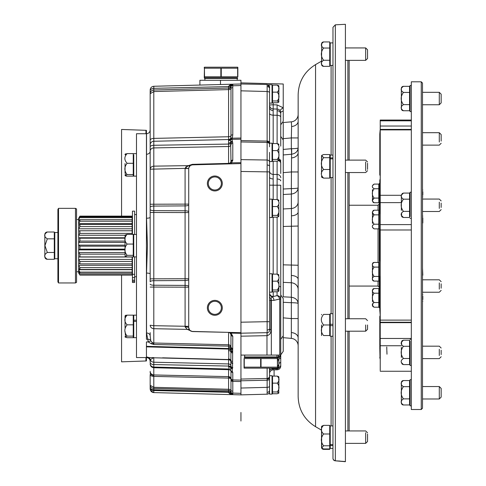 <?xml version="1.0" encoding="UTF-8"?>
<svg xmlns="http://www.w3.org/2000/svg" width="486" height="486" viewBox="0 0 486 486"><rect width="100%" height="100%" fill="white"/><g stroke="black" fill="none" stroke-linecap="round" stroke-linejoin="round"><path stroke-width="0.73" d="M221.361 307.826A6.531 6.531 0 0 0 214.836 301.296A6.531 6.531 0 0 0 208.306 307.826A6.531 6.531 0 0 0 214.836 314.357A6.531 6.531 0 0 0 221.361 307.826M207.37 307.826A7.46 7.46 0 0 0 214.836 315.286A7.46 7.46 0 0 0 222.296 307.826A7.46 7.46 0 0 0 214.836 300.366A7.46 7.46 0 0 0 207.37 307.826A7.46 7.46 0 0 0 214.836 315.286A7.46 7.46 0 0 0 222.296 307.826A7.46 7.46 0 0 0 214.836 300.366A7.46 7.46 0 0 0 207.37 307.826M221.361 183.471A6.531 6.531 0 0 0 214.836 176.947A6.531 6.531 0 0 0 208.306 183.471A6.531 6.531 0 0 0 214.836 190.002A6.531 6.531 0 0 0 221.361 183.471M207.37 183.471A7.46 7.46 0 0 0 214.836 190.937A7.46 7.46 0 0 0 222.296 183.471A7.46 7.46 0 0 0 214.836 176.011A7.46 7.46 0 0 0 207.37 183.471A7.46 7.46 0 0 0 214.836 190.937A7.46 7.46 0 0 0 222.296 183.471A7.46 7.46 0 0 0 214.836 176.011A7.46 7.46 0 0 0 207.37 183.471M277.22 376.097L272.537 376.097L277.22 376.097C279.596 378.448 279.596 380.793 277.22 383.132L272.537 383.132L272.537 376.097L277.22 376.097L278.776 376.693L278.776 393.162L277.22 393.757L272.537 393.757L272.537 391.965L277.22 391.965C279.596 389.013 279.596 386.066 277.22 383.132L272.537 383.132L272.537 391.965L277.22 391.965L278.776 393.162L278.879 392.603L278.776 393.162M278.776 85.7L278.776 102.175L277.22 102.765L272.537 102.765L277.22 102.765L272.537 102.765L272.537 100.973L277.22 100.973C279.596 98.02 279.596 95.08 277.22 92.146L272.537 92.146L277.22 92.146C279.596 89.807 279.596 87.462 277.22 85.111L278.776 85.7L278.63 86.538M272.537 100.973L277.22 100.973L272.537 100.973L272.537 85.111L277.22 85.111M278.879 86.265L278.879 95.414M278.776 89.819L278.806 92.37M272.537 92.146L277.22 92.146M278.63 101.337L278.776 98.057M277.22 100.973L278.776 102.175L278.879 101.617L278.776 102.175M278.879 150.909L278.879 160.058L278.879 150.909M278.776 148.266L278.806 150.818M272.537 159.42L277.22 159.42L278.776 160.623L277.22 161.212L272.537 161.212L272.537 143.558L277.22 143.558L278.776 144.148L278.63 144.986M277.22 143.558C279.596 145.909 279.596 148.254 277.22 150.593L272.537 150.593M277.22 159.42C279.596 156.468 279.596 153.527 277.22 150.593M278.63 159.785L278.776 156.504M278.879 206.866L278.879 216.021L278.879 206.866M278.776 204.223L278.806 206.775M272.537 215.377L277.22 215.377L278.776 216.58L277.22 217.175L272.537 217.175L272.537 199.515L277.22 199.515L278.776 200.104L278.63 200.943M277.22 199.515C279.596 201.866 279.596 204.211 277.22 206.55L272.537 206.55M277.22 215.377C279.596 212.431 279.596 209.484 277.22 206.55M278.63 215.741L278.776 212.461M278.879 281.479L278.879 290.634L278.879 281.479M278.776 278.836L278.806 281.388M272.537 289.99L277.22 289.99L278.776 291.193L277.22 291.788L272.537 291.788L272.537 274.128L277.22 274.128L278.776 274.718L278.63 275.556M277.22 274.128C279.596 276.479 279.596 278.824 277.22 281.163L272.537 281.163M277.22 289.99C279.596 287.038 279.596 284.097 277.22 281.163M278.63 290.355L278.776 287.074M278.879 358.583L278.879 367.732L278.879 358.583M278.776 355.94L278.806 358.486M278.824 355.084L277.634 358.182M277.634 367.112L278.776 368.291L277.22 368.886L272.537 368.886L272.537 368.139M277.22 367.094C279.596 364.142 279.596 361.195 277.22 358.261M278.63 367.459L278.776 364.172M278.776 380.811L278.806 383.357M278.776 376.693L278.63 377.525M278.63 392.33L278.776 389.043M272.537 393.757L277.22 393.757L272.537 393.757M278.879 377.251L278.879 386.4M272.537 383.132L277.22 383.132M272.537 391.965L277.22 391.965M269.548 93.938L269.548 88.343M269.548 103.117L272.038 103.117L272.038 84.734L272.038 86.35L272.537 86.35M269.548 152.385L269.548 166.273A2.485 1.245 0 0 0 267.136 165.027L267.13 160.028A2.485 2.157 0 0 1 269.548 162.178M273.181 161.212L273.181 174.401A3.73 3.232 180 0 1 269.548 171.175L269.548 161.565L272.038 161.565L272.038 143.182L269.548 143.182L269.548 146.79M272.038 143.182L272.038 144.798L272.537 144.798M272.038 199.145L272.038 217.528L269.548 217.528L269.548 199.145L272.038 199.145L272.038 200.761L272.537 200.761M272.038 273.752L272.038 292.141L269.548 292.141L269.548 273.752L272.038 273.752L272.038 275.374L272.537 275.374M272.038 368.139L272.038 369.238L269.548 369.238L269.548 368.139L269.548 391.704A2.485 2.485 0 0 1 267.13 394.189L240.947 394.875L240.947 381.565L232.788 381.376L232.812 394.638A1.865 1.853 180 0 1 231.002 392.785L231.002 392.785M269.548 375.727L272.038 375.727L272.038 394.11L269.548 394.11L269.548 378.965A2.485 1.245 0 0 1 267.13 380.21L267.13 368.139M272.038 375.727L272.038 377.343L272.537 377.343M204.515 77.772L237.593 77.772L237.593 78.392L204.515 78.392L204.454 68.198L204.266 76.776M237.842 76.776L237.842 68.198L220.857 68.198L220.857 76.776L237.842 76.776M204.266 68.198L204.515 67.202L237.593 67.202L237.842 68.198M237.842 67.9L237.842 67.293M221.245 76.776L221.245 68.198M237.648 68.198L237.648 76.776M204.266 67.293L204.266 67.9M220.857 68.198L204.454 68.198M204.454 76.776L220.857 76.776M204.266 77.074L204.266 77.681M283.229 172.67L291.339 171.959L298.149 171.959L298.149 187.851C297.766 191.369 295.5 193.44 291.339 194.066L283.229 194.491L283.229 189.018L291.339 188.592L291.557 154.232L283.229 154.961L283.229 149.427L283.229 208.968L291.339 208.543A7.46 6.585 180 0 0 298.149 201.982L298.149 212.005A7.46 3.845 180 0 1 291.448 215.833L291.339 194.066A6.215 0.541 87 0 0 291.339 188.592C295.5 188.519 297.766 188.27 298.149 187.851L298.149 201.982M277.111 143.558L277.123 110.723A3.73 3.232 180 0 1 280.744 113.955L280.744 146.165M280.744 162.986L280.744 173.484M280.744 294.984L280.744 299.005L280.744 294.984L283.229 298.501L283.229 335.808L280.744 339.325M240.947 82.881L283.229 83.993L283.229 121.293L280.744 124.811L280.744 112.788L280.744 136.432L283.229 139.95M268.564 84.673L269.548 84.971M273.181 102.765L273.181 104.8L277.111 104.885L283.229 107.789A3.73 0.929 -32.2 0 0 280.167 110.802M273.181 108.955L273.181 104.8A3.73 0.425 0 0 0 269.548 105.225A3.73 3.73 0 0 0 273.181 108.955L277.111 109.058L273.181 108.955L273.181 143.558M277.111 199.515L277.111 174.462L273.181 174.401L273.181 199.515M269.548 373.637L269.548 371.474L269.548 373.637A3.73 3.73 0 0 1 273.181 369.907L273.168 368.886M269.548 185.166L280.744 185.227L280.744 366.08A3.73 3.73 0 0 1 277.111 369.803L277.123 368.886M278.879 357.052A3.73 3.602 -0 0 0 280.55 355.084M267.136 86.508L267.13 84.673A2.485 2.485 0 0 1 269.548 87.164L269.548 143.613A2.485 1.756 180 0 0 267.13 141.857L267.136 86.508A2.485 2.157 0 0 1 269.548 88.659M240.947 159.627L267.13 160.028L267.13 141.857M240.947 333.189L267.142 332.667L267.13 321.677L269.548 321.677L269.548 329.52L269.548 171.868L267.13 171.868L267.136 165.027M269.548 391.704A2.485 2.485 0 0 1 267.13 394.189L267.13 387.354A2.485 1.245 0 0 0 269.548 386.109M283.229 317.85L291.339 318.561L291.339 338.384L283.229 337.673L283.229 351.354L280.744 354.871M228.578 163.776L230.303 163.138L230.984 161.498L230.601 139.032L230.984 135.649L230.984 88.501A2.485 1.245 0 0 1 228.578 89.6L228.59 88.458A2.485 2.157 180 0 0 231.002 86.308L231.002 86.581A1.865 1.094 180 0 1 232.812 85.487L232.818 84.206L232.411 84.212L240.947 83.993L240.947 85.542L240.947 83.993L263.382 84.4M279.62 110.122L278.891 109.569M269.548 92.753A2.485 1.245 0 0 0 267.13 91.514L240.947 90.827L240.947 139.172L231.956 139.342L232.326 141.098A1.865 1.586 156.7 0 0 230.722 142.204A2.485 1.464 0 0 1 228.578 142.993L228.578 139.531L153.801 141.268L153.801 145.278L228.578 144.081L228.578 142.993M240.947 380.799L240.947 388.041L267.13 387.354L267.13 380.21L240.947 380.799M240.947 336.19L240.947 355.084L266.978 355.084L266.978 335.662L240.947 336.19L240.947 333.317L230.99 333.117L232.788 336.209L232.533 368.449A1.865 1.762 -138.1 0 1 230.838 367.058L230.984 334.575L229.957 332.831L228.578 332.375L230.522 332.424L230.99 333.117L230.522 332.424M277.111 369.803L273.181 369.907M277.123 110.723L277.111 109.058A3.73 3.73 0 0 1 280.744 112.788L280.61 111.81M280.744 355.084L266.978 355.084M267.093 335.662L267.142 332.667C268.94 332.454 269.742 331.409 269.548 329.52L270.854 329.52C271.17 332.782 269.912 334.83 267.093 335.662L266.96 332.667M273.199 291.788L273.266 296.521L277.05 295.646L277.093 291.788M269.548 87.164L267.537 84.722M278.879 359.02A3.73 1.865 0 0 0 280.744 357.41M269.548 292.833A3.73 3.688 180 0 0 273.266 296.521L272.251 296.916L270.951 298.471L270.86 299.838M269.548 293.471A3.73 3.59 180 0 0 272.251 296.916A3.73 2.703 90 0 1 273.922 300.366L271.328 300.366L271.328 355.084M279.717 355.084L279.717 299.005L280.744 299.005A3.73 3.359 -0 0 0 277.05 295.646A3.73 2.564 63.6 0 1 279.717 299.005L273.922 300.366M270.884 299.297L270.951 298.471A3.73 2.703 90 0 1 271.328 300.366L270.854 300.366L270.854 329.52M269.548 296.569A3.73 2.43 180 0 0 270.951 298.471M272.038 160.04A3.73 3.232 180 0 0 272.537 160.155M280.744 112.788A3.73 1.707 0 0 1 283.229 111.179L283.229 108.858M277.111 104.885L277.111 109.058M232.812 85.487L232.788 87.68A1.865 0.936 180 0 0 230.984 88.501L230.984 85.852A2.485 2.485 0 0 1 228.578 88.045L220.498 88.258M228.584 389.9L228.578 378.078A2.485 1.245 180 0 1 230.996 379.25L230.984 370.933A1.865 1.804 180 0 0 232.788 372.507L232.788 381.376A1.865 0.936 180 0 1 230.984 380.556L230.996 379.25A1.865 1.403 -178.4 0 0 232.806 380.599M146.857 356.985L149.433 357.647L153.801 357.587L150.326 359.652A3.73 3.602 180 0 0 153.801 362.216L228.578 363.935L228.578 359.731L153.801 357.787L153.801 364.561L228.578 366.061L153.801 364.561L153.795 375.49L153.801 387.312L228.578 389.268A2.485 1.245 180 0 1 230.984 390.361L230.984 380.556M232.806 394.243A1.865 1.616 180 0 1 231.002 392.633L230.984 390.361A1.865 0.936 180 0 0 232.788 391.187M232.812 393.381A1.865 1.094 180 0 1 231.002 392.287L231.002 392.56A2.485 2.157 180 0 0 228.59 390.404L228.59 390.477A2.485 2.211 180 0 1 231.002 392.688M228.59 88.458L228.578 88.045L153.801 90.001L196.885 88.877M153.801 364.561A3.73 2.193 180 0 1 150.168 362.374L150.168 359.203M230.996 379.056A2.485 1.974 0 0 0 228.584 377.166L228.578 378.078L153.801 376.401A3.73 1.865 180 0 1 150.168 374.536L150.168 385.307L150.168 374.536M190.099 345.279L228.578 346.129L153.801 344.495L151.268 343.748L148.285 341.974L146.535 332.971A3.73 2.91 180 0 1 150.168 335.881L150.168 332.637M146.535 332.971L146.535 273.071L147.434 245.649L146.535 218.226A3.73 0.911 180 0 0 150.168 217.315L150.168 91.058A3.73 2.728 180 0 1 153.801 88.331L228.578 86.581L153.801 88.331L228.578 86.581L153.801 88.331L228.578 86.581L153.801 88.331L228.578 86.581L153.801 88.331L199.527 87.267L153.801 88.331L153.801 90.001L228.578 88.045L228.578 86.241L231.002 84.248L232.411 84.212A1.865 1.786 88.5 0 0 230.771 85.481L231.002 84.248L153.801 86.271L153.801 90.001L228.578 88.045L228.578 86.581A2.485 1.901 0 0 0 230.771 85.481L230.984 85.852A1.865 1.865 0 0 1 232.788 84.206A1.865 1.865 0 0 0 230.984 85.852M145.946 133.729L145.946 130.315L146.438 130.37L146.438 339.264L147.689 339.289A3.73 3.05 160 0 1 150.745 340.479L150.168 335.881M232.326 141.098L232.788 143.182L232.788 160.076L231.597 162.822L240.947 162.682L240.947 332.697L192.353 331.428A3.73 3.73 0 0 1 188.72 327.698L188.72 168.581A3.73 3.73 0 0 1 192.353 164.851L190.36 165.489L188.835 167.646M240.947 83.993L240.947 80.257L199.91 80.257L199.91 85.062M232.788 87.68L232.788 134.829L232.314 138.2L240.947 138.03L240.947 85.542L232.818 85.755A1.865 0.929 -179.7 0 0 231.002 86.672M240.947 138.03L240.947 162.682M240.947 332.697L240.947 333.317M230.984 378.339A1.865 1.804 180 0 0 232.788 379.93L240.947 380.113L240.947 355.084M240.947 380.113L240.947 381.565M231.002 392.19A1.865 0.929 179.7 0 0 232.818 393.107L240.947 393.32L240.947 394.875L232.818 394.662A1.865 1.865 -88.5 0 1 231.002 392.822L230.625 393.569A2.485 1.987 180 0 0 228.578 392.627L230.686 394.589M232.788 363.443A1.865 1.804 180 0 1 230.984 361.851A2.485 2.4 180 0 0 228.578 359.731L228.578 358.917C228.924 357.623 228.924 354.81 228.578 350.491L228.578 349.057L146.438 346.864L146.438 360.934L145.946 360.983L145.946 357.568M146.438 346.864L146.438 346.324L228.578 348.541L228.59 347.842M151.043 341.166L152.537 342.764L151.043 341.166A3.73 1.215 144.3 0 0 148.285 341.974L146.438 341.944L146.438 346.324M232.539 351.257A1.865 1.786 153.5 0 1 230.844 350.108L230.753 349.95A2.485 2.485 180 0 0 228.578 348.541L146.438 346.39L146.438 357.568L136.493 357.568L136.493 133.729L146.438 133.729L146.438 339.264M229.106 163.831A2.485 2.485 0 0 1 228.578 163.904L228.578 146.511L153.801 147.92L153.801 280.689A3.73 1.106 180 0 0 150.168 281.789L150.168 217.315M208.615 88.567L228.578 88.045M149.433 357.647L146.438 357.568M185.099 326.95A3.73 0.747 0 0 1 188.72 327.698L189.813 330.334A3.73 3.475 -45 0 0 187.274 329.374L192.353 331.555L187.274 329.374L185.099 326.95L185.087 280.513L153.801 280.689L153.801 343.013L228.578 344.781L228.578 332.503A2.485 2.4 180 0 1 230.984 334.623A1.865 1.804 180 0 0 232.788 336.209M150.168 385.307C150.374 387.148 151.583 388.186 153.789 388.423L153.801 389.802A3.73 2.375 180 0 1 150.168 387.433L150.168 385.131L150.168 388.867L150.168 385.307L153.789 387.306L153.789 388.423L228.59 390.477L228.578 391.655L153.801 389.802L153.801 392.591L153.801 390.531L228.578 392.287M150.168 385.131L150.168 387.804L150.168 385.131M153.801 367.058A3.73 3.408 0 0 1 150.168 363.656L150.168 363.996C150.374 366.213 151.589 367.459 153.801 367.72L153.801 367.058L228.578 369.014L230.589 370.502M188.72 168.472L185.087 168.369L188.368 165.629L192.353 164.347L228.578 163.399A2.485 2.157 0 0 0 230.984 161.498A1.865 1.616 180 0 1 232.788 160.076M231.597 162.822L231.136 163.831L231.597 162.822A1.865 1.44 -136 0 0 230.303 163.138A2.485 2.485 0 0 1 230.2 163.241A2.485 2.485 0 0 0 230.303 163.138M231.956 369.038L232.247 368.716L232.247 371.407L232.788 372.507M232.733 394.662L231.002 394.614L228.578 392.627L228.578 391.655A2.485 1.737 180 0 1 230.953 393.053A1.865 1.847 -88.5 0 0 232.733 394.662M232.818 394.662L232.411 394.65M150.168 140.254A3.73 1.865 180 0 1 153.801 138.395L228.578 136.748L228.578 89.6L153.801 91.556L150.168 93.731A3.73 3.73 0 0 1 153.801 90.001L153.801 141.268A3.73 3.59 180 0 0 150.168 144.864M230.71 138.31A1.865 0.869 -158.2 0 1 232.314 138.2L231.956 139.342A1.865 1.616 177.3 0 0 230.607 139.907M190.36 165.489A3.73 2.539 55.9 0 1 188.368 165.629L187.426 165.981M186.393 166.546L185.555 167.293M228.578 369.287C229.422 370.253 229.422 369.384 228.578 366.681A2.485 1.713 180 0 1 230.674 367.55L230.838 367.058A2.485 1.549 180 0 0 228.578 366.061L228.578 363.935A2.485 2.4 180 0 1 230.984 366.055A1.865 1.804 180 0 0 232.788 367.641M192.353 164.347L192.353 164.851L240.947 163.575M189.813 330.334L192.353 331.555L228.578 332.375M150.168 346.961L187.882 347.97M232.405 352.879A1.865 1.798 -165.2 0 1 230.765 351.809A2.485 2.284 180 0 0 228.578 350.491L228.851 354.798M153.801 357.587L152.896 357.593A3.73 1.901 -90.2 0 1 153.351 357.751A3.73 3.602 180 0 0 153.801 357.787L228.578 359.531A2.485 2.485 180 0 1 230.978 361.669A1.865 1.798 173.8 0 0 232.776 363.212M152.537 342.764L153.801 344.495L153.801 343.013A3.73 3.602 180 0 1 152.537 342.764A3.73 1.215 117.1 0 0 151.268 343.748L153.801 344.495L156.231 344.544M163.867 346.785L154.955 346.548M232.363 138.079A1.865 0.869 -159.1 0 0 230.741 138.224A2.485 2.357 0 0 1 228.578 139.531L228.578 136.748A2.485 1.245 0 0 0 230.984 135.649A1.865 0.936 180 0 1 232.788 134.829M150.168 146.918A3.73 1.646 180 0 1 153.801 145.278L153.801 147.92A3.73 3.232 180 0 0 150.168 151.146M232.788 143.182A1.865 1.616 180 0 0 230.984 144.609A2.485 2.157 0 0 1 228.578 146.511L228.578 144.081A2.485 1.185 0 0 0 230.893 143.242A1.865 1.598 162.2 0 1 232.63 141.882M188.72 279.444A3.73 1.075 0 0 1 185.087 280.513L185.087 168.369L150.168 169.201C150.393 167.397 151.602 166.382 153.801 166.151L188.368 165.629M232.387 350.941A1.865 1.786 156 0 1 230.753 349.95L230.893 350.649A2.485 2.254 180 0 0 228.578 349.057L228.578 348.498M232.387 349.671A1.865 1.792 -155.5 0 1 230.753 348.577A2.485 2.181 180 0 0 228.578 347.344L228.578 344.781A2.485 2.4 180 0 1 230.984 346.901A1.865 1.804 180 0 0 232.788 348.492M188.72 326.331L153.801 325.699L150.168 325.225C150.393 327.278 151.602 328.439 153.801 328.7L187.274 329.374M153.801 90.001C151.602 90.281 150.393 91.526 150.168 93.731L150.381 92.498L150.168 93.731M228.584 377.166L228.578 376.632L153.801 374.949A3.73 3.602 180 0 1 150.168 371.347M150.441 386.054L150.241 385.696M148.892 357.635A3.73 3.688 -45.7 0 1 149.348 358.012A3.73 3.688 -45.7 0 1 150.326 359.652L150.611 359.348M149.664 358.352A3.73 3.694 -0 0 1 150.168 360.217L149.287 357.945M146.535 273.071A3.73 0.911 180 0 1 150.168 273.989M232.162 84.218A1.865 1.744 88.5 0 0 230.625 85.299A2.485 1.987 0 0 1 228.578 86.241M232.144 138.449A1.865 1.008 -156.9 0 0 230.619 138.607A2.485 2.315 0 0 1 228.578 139.689M232.035 138.686A1.865 1.203 -170.1 0 0 230.601 139.032A2.485 2.193 -19.9 0 1 228.681 140.083M232.745 160.58A1.865 1.604 -169.6 0 0 230.959 161.862A2.485 2.485 0 0 1 230.941 161.96M150.168 388.891L150.168 388.867C150.374 391.084 151.589 392.33 153.801 392.591L231.002 394.614L230.625 393.569A1.865 1.744 -88.5 0 0 232.162 394.644M229.349 369.421A2.485 2.387 0 0 1 230.589 370.356M230.674 370.49L231.057 371A1.865 1.719 131.6 0 1 230.674 370.49L230.674 367.55A1.865 1.731 -129.9 0 0 232.247 368.716L232.533 368.449M228.578 358.917A2.485 2.473 180 0 1 230.765 360.339A1.865 1.798 165.4 0 0 232.405 361.353M229.775 332.722A2.485 2.485 0 0 1 229.957 332.831A1.865 1.683 125.4 0 0 230.99 333.117M230.965 334.435A2.485 2.485 0 0 1 230.978 334.532A1.865 1.798 172.4 0 0 232.776 336.087M232.697 349.033A1.865 1.792 -157.3 0 1 230.935 347.557A2.485 1.865 180 0 0 228.578 346.129M230.923 350.291A1.865 1.786 153.5 0 1 230.917 350.291L228.578 348.541M232.624 351.955A1.865 1.798 -168.3 0 1 230.893 350.649M232.247 371.407A1.865 1.719 131.6 0 1 231.063 371.006L231.166 371.104A1.865 1.756 139.3 0 1 231.129 371.061M232.533 371.693A1.865 1.756 139.3 0 1 231.166 371.11A1.865 1.756 139.3 0 1 231.166 371.104M232.806 380.344A1.865 1.549 178.1 0 1 230.996 378.898A2.485 2.4 180 0 0 228.578 376.632L228.578 369.682M232.818 84.206A1.865 1.865 88.5 0 0 231.002 86.046M232.812 84.218A1.865 1.853 180 0 0 231.002 86.077M241.572 394.875L240.327 394.875L241.572 394.875M121.567 275.076L121.567 361.833L145.946 360.983M145.946 130.315L121.567 129.464L121.567 216.118M421.259 81.8L422.504 83.039L422.504 408.258L421.259 409.504L411.314 409.504L411.314 81.8L421.259 81.8L421.259 409.504M380.222 370.472L380.222 120.054L380.222 120.826L411.314 120.826M411.314 322.236L380.222 322.236L380.222 322.649L411.314 322.649M411.314 129.41L380.222 129.41L380.222 129.896L411.314 129.896M380.222 315.633L379.791 309.819L380.222 310.779M422.504 154.184L422.504 179.407M422.504 262.015L422.504 268.539M411.314 379.706L410.069 379.706L410.069 405.822L411.314 405.822M401.363 382.634L401.363 402.894A2.072 2.072 0 0 0 403.435 404.972C400.421 402.943 400.421 400.907 403.435 398.866C400.421 394.808 400.421 390.738 403.435 386.662C400.421 384.62 400.421 382.591 403.435 380.556A2.072 2.072 0 0 0 401.363 382.634M409.57 402.839L410.069 402.839M409.57 382.689L410.069 382.689M441.16 388.411L441.16 397.117L439.295 398.982L439.295 386.546L441.16 388.411M422.504 398.982L439.295 398.982M422.504 386.546L439.295 386.546M403.435 380.556L409.57 380.556L409.57 386.662L403.435 386.662M403.435 404.972L409.57 404.972L409.57 386.662M409.57 398.866L403.435 398.866M321.708 448.128A2.072 2.072 0 0 0 323.603 449.356L329.739 449.356L329.739 448.943L323.603 448.943L321.696 448.092L321.532 427.018L321.532 447.284A2.072 2.072 0 0 0 321.677 448.056M321.993 448.493L323.603 449.356M330.237 447.223L329.739 447.223L330.237 447.223L330.237 448.408L330.237 425.9L330.237 427.079L329.739 427.079M367.544 441.507L365.672 443.372L365.672 441.549L365.672 443.372L345.406 443.372L365.672 443.372L367.544 441.507L367.544 440.231L367.544 441.507M332.971 429.193L332.971 444.611L330.237 444.611M330.237 445.577L332.971 445.577L332.971 448.408L330.237 448.408M332.971 324.29L330.237 324.29L330.237 313.719L332.971 313.719L332.971 324.29L330.237 324.29L330.237 336.227L332.971 336.227M330.237 325.656L332.971 325.656L332.971 324.97M329.739 156.255L330.237 156.255L330.237 155.077L330.237 157.901L332.971 157.901M332.971 174.286L332.971 177.584L330.237 177.584L330.237 176.4L329.739 176.4M330.237 157.901L330.237 177.584M330.237 158.867L332.971 158.867M332.971 42.914L330.237 42.896L330.237 65.403L330.237 64.219L329.739 64.219M323.603 433.992C320.584 437.929 320.584 441.859 323.603 445.784L329.739 445.784L329.739 425.359L323.603 425.359C320.584 428.245 320.584 431.125 323.603 433.992L329.739 433.992M323.603 425.359L321.696 426.21L321.696 427.674M367.544 434.077L367.544 440.231M365.672 432.753L365.672 441.549M329.739 445.784L329.739 448.943M321.696 448.092L323.603 445.784M321.574 444.623L321.696 446.628M321.532 324.97L321.532 335.103L321.532 324.97M323.603 314.406C320.584 317.935 320.584 321.459 323.603 324.97L329.739 324.97L329.739 314.406L323.603 314.406C320.584 314.406 320.584 314.406 323.603 314.406C320.584 314.406 320.584 314.406 323.603 314.406M367.544 324.97L367.544 329.326L367.544 324.97M365.672 324.97L365.672 331.191L365.672 324.97M329.739 324.97L329.739 335.54L323.603 335.54C320.584 332.011 320.584 328.487 323.603 324.97M323.603 335.54C320.584 335.54 320.584 335.54 323.603 335.54C320.584 335.54 320.584 335.54 323.603 335.54M321.532 173.49L321.532 156.194L321.532 173.49M323.603 154.536L321.696 155.386L323.603 157.695L329.739 157.695L329.739 154.536L323.603 154.536M321.574 158.855L321.696 156.85M367.544 163.247L367.544 169.407M365.672 161.929L365.672 170.726M329.739 157.695L329.739 178.119L323.603 178.119L321.696 177.269L321.696 175.804M329.739 169.486L323.603 169.486C320.584 165.55 320.584 161.619 323.603 157.695M323.603 178.119C320.584 175.233 320.584 172.36 323.603 169.486M321.532 44.013A2.072 2.072 0 0 1 323.603 41.942L329.739 41.942L329.739 60.252L323.603 60.252C320.584 62.293 320.584 64.322 323.603 66.351A2.072 2.072 0 0 1 321.532 64.28L321.696 43.205M329.739 44.074L330.237 44.074M345.406 47.932L365.672 47.932L367.544 49.797L367.544 58.502L365.672 60.367L345.406 60.367M365.672 47.932L365.672 60.367L367.544 58.502M323.603 66.351L329.739 66.351L329.739 60.252M329.739 48.047L323.603 48.047C320.584 46.006 320.584 43.971 323.603 41.942M323.603 60.252C320.584 56.176 320.584 52.105 323.603 48.047M441.16 283.842L441.16 288.198M439.295 282.913L439.295 289.127M441.16 141.086L441.16 134.555L439.295 132.69L439.295 142.015M439.295 135.801L439.295 132.69L422.504 132.69M441.16 136.73L441.16 134.555M401.363 108.67L401.363 88.403A2.072 2.072 0 0 1 403.435 86.332L409.57 86.332L409.57 104.642L403.435 104.642C400.421 106.677 400.421 108.712 403.435 110.741A2.072 2.072 0 0 1 401.363 108.67L401.363 88.403M409.57 88.464L410.069 88.464M409.57 108.609L410.069 108.609M422.504 92.316L439.295 92.316L441.16 94.187L441.16 102.886L439.295 104.751L422.504 104.751M439.295 92.316L439.295 104.751M403.435 110.741L409.57 110.741L409.57 104.642M409.57 92.431L403.435 92.431C400.421 90.396 400.421 88.361 403.435 86.332M403.435 104.642C400.421 100.559 400.421 96.495 403.435 92.431M401.363 210.347L401.363 195.147L401.363 210.347M402.129 193.574L403.435 193.076C400.421 195.111 400.421 197.146 403.435 199.175L409.57 199.175L409.57 193.076L403.435 193.076L401.363 195.147M401.466 195.074L401.612 194.406M441.16 203.105L441.16 207.455M439.295 202.17L439.295 208.391M409.57 199.175L409.57 217.485L403.435 217.485L402.122 216.981M402.11 216.969L401.807 216.586M401.788 216.556L401.612 216.155M401.606 216.13L401.558 212.892M409.57 211.38L403.435 211.38C400.421 207.303 400.421 203.239 403.435 199.175M401.363 215.413L403.435 217.485C400.421 215.444 400.421 213.415 403.435 211.38M401.363 347.326L401.363 357.459M403.435 346.293C400.421 350.37 400.421 354.44 403.435 358.498L409.57 358.498L409.57 340.188L403.435 340.188C400.421 342.229 400.421 344.258 403.435 346.293L409.57 346.293M401.363 342.259L403.435 340.188L402.122 340.692M402.11 340.704L401.807 341.087M401.788 341.117L401.612 341.518M401.606 341.543L401.558 344.781M441.16 350.218L441.16 354.567M439.295 349.282L439.295 355.503M409.57 358.498L409.57 364.597L403.435 364.597C400.421 362.562 400.421 360.527 403.435 358.498M401.466 362.599L401.612 363.267M402.129 364.099L403.435 364.597L401.363 362.526M411.314 85.481L410.069 85.481L410.069 111.592L411.314 111.592M410.069 193.975L410.069 192.225L411.314 192.225L411.314 216.586M410.069 192.225L410.069 216.586M411.314 341.087L411.314 365.454L410.069 365.454L410.069 363.704M410.069 341.087L410.069 365.454M422.814 275.185L422.504 275.495L422.814 275.185L422.504 268.035M422.814 296.168L422.814 299.589M422.814 222.959L422.504 223.268L422.814 221.245L422.814 222.959M422.814 191.709L422.814 195.129M379.791 307.826L379.293 307.826L379.293 183.471L379.791 183.471M372.452 301.715L372.452 290.203L372.452 301.715M373.497 288.666L374.111 288.544C371.729 290.106 371.729 291.661 374.111 293.21L378.794 293.21L378.794 288.544L374.111 288.544L372.452 290.203M372.531 291.503L372.665 289.583M372.677 289.553L373.084 288.927M372.452 264.086A1.658 1.658 0 0 1 374.111 262.434L378.794 262.434L378.794 276.431L374.111 276.431C371.729 277.992 371.729 279.547 374.111 281.096A1.658 1.658 0 0 1 372.452 279.438L372.452 264.086M378.794 264.177L379.293 264.177M378.794 279.353L379.293 279.353M372.452 223.372L372.452 211.86L372.452 223.372M372.537 225.869L372.653 225.285M378.794 224.204L378.794 228.87L374.111 228.87C371.729 227.308 371.729 225.753 374.111 224.204L378.794 224.204L378.794 214.867L374.111 214.867C371.729 217.989 371.729 221.1 374.111 224.204M372.452 189.583L372.452 201.095L372.452 189.583M373.497 202.632L373.084 202.376M372.513 200.852L372.501 200.42M372.507 200.287L374.111 198.088C371.729 199.649 371.729 201.204 374.111 202.753L372.452 201.095M378.794 188.756L378.794 198.088L374.111 198.088C371.729 194.971 371.729 191.855 374.111 188.756L378.794 188.756L378.794 184.091L374.111 184.091C371.729 185.646 371.729 187.201 374.111 188.756M380.222 311.508L379.791 309.837L380.222 312.577L379.791 310.84M379.791 309.837L379.791 292.08L380.222 292.803M380.222 275.811L379.791 277.998L379.791 292.074L380.222 291.406M380.222 256.626L379.791 255.296L380.222 255.405M380.222 261.808L379.791 259.287L379.791 234.823L380.222 234.659M380.222 228.25L379.791 230.771L379.791 234.823L380.222 233.426M380.222 198.81L379.791 198.179L380.222 197.419M380.222 178.702L379.791 180.458L379.791 212.23L380.222 214.411M379.791 180.47L380.222 179.456M379.791 180.391L380.222 178.72M380.222 153.54L379.791 153.795L380.222 152.361M379.791 153.764L379.791 143.406L380.222 141.991M379.791 153.74L379.791 174.741L380.222 176.005M380.101 152.574L379.791 143.492L380.222 141.955M380.222 132.951L379.791 134.039L380.222 132.295M379.791 143.528L379.791 133.966L380.222 132.301M379.858 357.957L380.222 359.002M379.791 347.721L380.028 358.559M379.791 357.277L380.222 358.334M380.222 348.735L379.791 347.198L380.222 348.699M379.791 317.23L379.791 336.944L380.222 338.317M379.791 347.107L379.791 336.926M379.791 331.44L379.791 336.889L380.222 337.126M380.222 175.385L379.791 174.122M379.791 336.118L379.791 330.814M380.222 315.299L379.791 316.556L379.791 336.944M374.111 202.753L378.794 202.753L378.794 198.088M372.537 187.086L372.653 187.675M372.507 212.668L374.111 214.867C371.729 213.311 371.729 211.756 374.111 210.201L378.794 210.201L378.794 214.867M373.497 210.323L373.084 210.584M372.513 212.109L372.501 212.534M374.111 281.096L378.794 281.096L378.794 276.431M378.794 267.1L374.111 267.1C371.729 265.538 371.729 263.983 374.111 262.434M374.111 276.431C371.729 273.314 371.729 270.204 374.111 267.1M378.794 293.21L378.794 307.213L374.111 307.213L372.835 306.532M372.823 306.514L372.677 303.556M373.096 302.918L374.111 302.547C371.729 299.425 371.729 296.314 374.111 293.21M378.794 302.547L374.111 302.547C371.729 304.096 371.729 305.651 374.111 307.213L372.452 305.554M422.814 217.825L422.814 221.245M345.406 172.548L365.672 172.548L349.136 172.548L349.136 318.755M345.406 331.191L365.672 331.191L349.136 331.191L349.136 430.936M347.891 430.936L347.891 331.191M347.891 318.755L347.891 172.548M332.971 458.231L332.971 27.313L335.328 24.829L335.328 460.649A2.485 2.424 180 0 1 332.971 458.231L332.971 458.334A2.485 2.485 0 0 0 335.243 460.813L345.406 461.542L345.406 24.3L335.328 24.829M298.149 114.398A7.46 7.46 0 0 1 291.339 121.828L291.606 126.518A7.46 5.273 180 0 0 298.149 121.281L298.149 114.398M291.521 154.238A6.215 0.541 85 0 0 291.339 148.716L291.557 148.716A6.215 0.723 85.9 0 1 291.557 154.232C295.628 153.515 297.827 151.425 298.149 147.969L298.149 137.933L291.339 137.933L291.606 126.518M283.229 302.28L291.339 302.705C295.5 302.784 297.766 303.027 298.149 303.452L298.149 318.561L291.339 318.561L291.339 302.705A6.215 0.541 93 0 0 291.339 297.238L283.229 296.812L283.229 264.827L298.149 265.253L298.149 289.322A7.46 6.585 180 0 0 291.339 282.755L291.448 215.833M298.149 318.561L298.149 337.843A7.46 5.273 180 0 0 291.606 332.606M315.56 64.602L315.56 426.696C304.388 419.746 298.586 409.692 298.149 396.546L298.149 94.758C298.586 81.605 304.388 71.557 315.56 64.602L321.532 61.157M340.03 461.068L335.243 460.813L345.406 461.7M283.229 337.673L283.229 335.808M283.229 264.827L283.229 208.968M283.229 138.644L291.339 137.933L291.339 148.716L283.229 149.427L283.229 122.539L291.339 121.828M347.891 160.113L347.891 60.367M283.229 226.47L298.149 226.045L298.149 265.253M291.339 338.384A7.46 7.46 0 0 1 298.149 345.813M283.229 282.33L291.339 282.755L291.339 297.238C295.5 297.863 297.766 299.935 298.149 303.452M298.027 149.093L297.122 151.146M297.578 148.254L295.051 148.576M291.557 148.716C295.628 148.631 297.821 148.382 298.149 147.969M365.672 60.367L349.136 60.367L349.136 160.113M277.385 357.568L244.306 357.568L244.306 356.949L277.385 356.949L277.439 367.143L277.634 357.66M244.057 358.565L244.057 367.143L261.037 367.143L261.037 358.565L244.057 358.565M277.634 367.143L277.385 368.139L244.306 368.139L244.057 367.143L244.057 368.048M244.677 355.084L244.677 356.949M277.008 355.084L277.008 356.949M260.654 358.565L260.654 367.143M244.251 367.143L244.251 358.565M277.634 368.048L277.634 367.44M261.037 367.143L277.439 367.143M277.439 358.565L261.037 358.565M240.947 421.04L240.947 412.462L240.947 421.04M125.048 163.563L125.048 172.919M125.813 176.023L126.84 176.151M133.255 154.809L133.753 154.809L133.753 176.132L133.753 174.954L133.255 174.954M125.516 174.79L125.218 173.563M127.125 176.157L125.121 175.543L127.125 174.565L133.255 174.565L133.255 163.29L127.125 163.29C124.106 167.056 124.106 170.817 127.125 174.565L133.255 174.565L133.255 176.157L127.125 176.157L133.255 176.157M136.493 234.416L133.753 234.416L133.753 256.906L133.753 255.721L133.255 255.721M125.048 255.01L125.048 235.516L125.048 255.01M125.218 235.54L125.121 234.987L127.125 234.374L133.255 234.374L133.255 255.338L127.125 255.338L125.121 256.31L127.125 256.924L133.255 256.924L133.255 255.338M133.255 316.35L133.753 316.35L133.753 315.165L133.753 320.213L136.493 320.213M133.753 320.213L133.753 337.673L133.753 336.494L133.255 336.494M125.048 327.74L125.048 316.289L125.048 327.74M133.255 315.147L127.125 315.147C124.106 318.385 124.106 321.611 127.125 324.83L133.255 324.83L133.255 315.147L127.125 315.147L125.121 315.76L125.048 316.289L125.121 315.76L125.516 316.514M126.33 315.189L125.813 315.274M125.473 315.39L125.133 315.712M133.255 336.105L127.125 336.105C124.106 332.339 124.106 328.585 127.125 324.83L133.255 324.83L133.255 337.697L127.125 337.697L125.121 337.084L127.125 336.105L133.255 336.105M133.255 337.697L127.125 337.697M125.516 336.33L125.121 331.75M133.753 321.398L136.493 321.398M133.255 244.063L127.125 244.063C124.106 240.825 124.106 237.599 127.125 234.374M127.125 255.338C124.106 251.572 124.106 247.811 127.125 244.063M133.255 153.606L127.125 153.606L133.255 153.606L133.255 163.29L127.125 163.29C124.106 160.058 124.106 156.826 127.125 153.606L125.121 154.22L125.516 154.967M125.485 153.843L125.139 154.159M132.447 234.374L132.447 211.143L134.628 211.143L134.628 234.416M132.137 259.415L78.665 259.415L78.665 257.027L79.911 256.918L79.911 254.142L78.665 252.544L78.665 221.106L79.911 219.684L79.911 221.215L78.665 223.578M125.048 249.895L78.665 249.895L79.911 249.136L79.911 246.189L78.665 245.126L125.048 245.126M132.137 217.357L132.447 217.357M132.137 273.94L132.447 273.94M78.665 218.761L79.911 216.118L132.137 216.118L132.137 234.374M132.137 256.924L132.137 275.076L79.911 275.076L78.665 273.01L78.665 259.415M78.665 272.348L79.911 275.076L132.137 275.076M78.671 273.01L79.911 275.076M79.188 272.324L78.665 272.324M78.665 269.718L79.911 272.117L79.911 273.29L78.665 271.619M132.137 269.694L78.665 269.694M132.137 265.283L78.665 265.283L79.911 267.604L79.911 269.463L78.665 268.308M78.665 259.439L79.911 261.456L79.911 263.868L78.665 263.327M132.137 257.027L78.665 257.027L78.665 252.526L125.048 252.526M125.048 242.447L78.665 242.447M125.048 237.769L78.665 237.769L79.911 238.207L79.911 241.092L78.665 242.429M125.072 235.23L78.665 235.23L79.911 233.389L79.911 230.771L78.665 230.99M132.137 228.797L78.665 228.797L79.911 226.591L79.911 224.441L78.665 225.291M132.137 223.609L78.665 223.609M78.665 221.124L78.665 218.743L79.911 216.847L78.665 220.024M79.583 220.055L78.665 220.055M132.137 273.29L79.911 273.29M79.911 274.675L132.137 274.675M132.137 269.463L79.911 269.463M79.911 272.117L132.137 272.117M132.137 263.868L79.911 263.868M79.911 267.604L132.137 267.604M126.785 256.918L79.911 256.918M79.911 261.456L132.137 261.456M125.048 249.136L79.911 249.136M79.911 254.142L125.048 254.142M125.048 241.092L79.911 241.092M79.911 246.189L125.048 246.189M132.137 233.389L79.911 233.389M79.911 238.207L125.048 238.207M132.137 226.591L79.911 226.591M79.911 230.771L132.137 230.771M132.137 221.215L79.911 221.215M79.911 224.441L132.137 224.441M132.137 217.643L79.911 217.643M79.911 219.684L132.137 219.684M79.911 216.847L132.137 216.847M134.628 280.179L134.628 282.481L132.447 282.481L132.447 280.179L134.628 280.179L134.628 256.906M132.447 280.179L132.447 256.924M75.476 208.342L76.551 208.968L76.551 282.336L75.476 282.955L75.476 208.342L58.52 208.342L58.52 282.955L57.901 281.88L57.901 209.423L58.52 208.342M57.901 232.533L54.79 232.533L54.79 258.746L57.901 258.746L54.79 258.746M44.84 256.802L44.84 234.495A2.485 2.485 0 0 1 47.33 232.01L54.292 232.01L54.292 252.471L47.33 252.471C43.789 254.749 43.789 257.027 47.33 259.293A2.485 2.485 0 0 1 44.84 256.802L44.84 234.495M54.292 234.459L54.79 234.459M54.292 256.845L54.79 256.845M47.33 259.293L54.292 259.293L54.292 252.471M54.292 238.833L47.33 238.833C43.789 236.548 43.789 234.276 47.33 232.01M47.33 252.471L44.931 245.637L47.33 238.833M259.67 84.303L267.13 84.497M269.548 113.305A3.73 1.865 180 0 0 273.181 115.17L277.111 115.273A3.73 1.865 0 0 1 280.744 117.138M273.168 110.62A3.73 3.232 0 0 1 269.548 107.394M273.168 178.951A3.73 1.865 0 0 1 269.548 177.086M272.537 368.309A3.73 3.232 0 0 0 272.038 368.431M270.587 369.238A3.73 3.232 0 0 0 269.548 371.474M278.776 160.623L278.879 160.058A3.73 2.637 0 0 1 280.744 162.342M278.879 159.183A3.73 1.865 0 0 1 280.744 160.799M280.744 180.877A3.73 1.865 180 0 0 277.123 179.012M278.879 357.781A3.73 2.959 0 0 0 280.744 355.217M280.744 364.913A3.73 3.232 180 0 1 278.879 367.708L278.776 368.291M240.947 141.948L267.13 142.447A2.485 2.157 -0 0 1 269.548 144.603M267.142 330.006A2.485 1.513 0 0 0 269.548 328.493M269.548 377.142A2.485 1.974 180 0 1 267.136 379.116M267.136 392.36A2.485 2.157 0 0 0 269.548 390.203M240.947 379.062L267.13 378.473A2.485 2.4 -0 0 0 269.548 376.073M240.947 140.582L267.13 141.08A2.485 1.245 -0 0 1 269.548 142.325M240.947 322.206L267.13 321.677L267.13 171.868L240.947 171.473M280.744 177.694A3.73 3.232 0 0 0 277.111 174.462L277.111 161.212M273.181 217.175L273.181 274.128M277.111 274.128L277.111 217.175M278.879 363.34A3.73 1.865 0 0 0 280.744 361.724M278.879 286.685L280.744 286.685M278.757 160.672A3.73 3.232 0 0 1 280.744 163.527M269.548 300.366L270.854 300.366M232.806 84.619A1.865 1.616 180 0 0 231.002 86.235M230.984 334.575A2.485 2.466 0 0 0 228.578 332.406M153.795 375.49A3.73 2.959 180 0 1 150.168 372.531M188.72 204.831A3.73 1.075 0 0 1 185.087 205.9L153.801 206.076A3.73 1.106 180 0 0 150.168 207.182M146.535 218.226L146.535 133.729C148.752 133.462 149.961 132.222 150.168 129.999M188.72 287.19L150.168 287.062M188.72 212.576L150.168 212.455M150.168 278.849L188.72 278.727M150.168 204.235L188.72 204.114M150.168 209.509A3.73 1.106 180 0 0 153.801 210.614L185.087 210.784A3.73 1.075 0 0 1 188.72 211.86M150.168 284.122A3.73 1.106 180 0 0 153.801 285.227L185.087 285.397A3.73 1.075 0 0 1 188.72 286.473M228.578 366.681L228.578 366.061M153.801 88.331L153.801 86.271C151.589 86.538 150.374 87.778 150.168 90.001C150.374 87.778 151.589 86.538 153.801 86.271C151.589 86.538 150.374 87.778 150.168 90.001C150.374 87.778 151.589 86.538 153.801 86.271C151.589 86.538 150.374 87.778 150.168 90.001C150.374 87.778 151.589 86.538 153.801 86.271C151.589 86.538 150.374 87.778 150.168 90.001M150.168 361.298C149.961 359.081 148.752 357.836 146.535 357.575L146.535 357.362M218.566 359.269L162.603 357.817M220.498 84.528L220.498 80.257M188.72 168.581L185.087 168.581M153.801 387.312L153.789 388.423M153.801 390.531A3.73 2.728 0 0 1 150.168 387.804M146.535 154.262A3.73 3.044 180 0 0 150.168 151.213A3.73 3.044 180 0 1 146.535 154.262M231.956 139.318A1.865 1.604 179.2 0 0 230.607 139.865A2.485 2.09 2.3 0 1 228.803 140.551M380.222 345.74L401.363 345.74M411.314 338.469L380.222 338.469M380.222 320.116L411.314 320.116M380.222 229.987L411.314 229.987M411.314 224.605L380.222 224.605M380.222 202.626L401.363 202.626M380.222 195.293L401.363 195.293M380.222 126.038L411.314 126.038M349.136 286.066L378.047 286.066L378.047 281.096M378.047 262.434L378.047 228.87M378.047 210.201L378.047 205.238L379.293 203.992M291.606 157.914A7.46 5.273 180 0 0 298.149 152.677M291.448 275.471A7.46 3.845 180 0 1 298.149 279.292M331.106 313.719L331.106 177.584M331.106 155.077L331.106 65.403M331.106 425.9L331.106 336.227M132.447 281.339L134.628 281.339M132.447 277.597L134.628 277.597M132.447 274.329L134.628 274.329M272.537 101.525L272.038 101.525M278.776 144.148L278.879 144.707M272.537 159.973L272.038 159.973M278.776 200.111L278.879 200.669M272.537 215.93L272.038 215.93M278.776 216.58L278.879 216.021M278.776 274.718L278.879 275.283M272.537 290.543L272.038 290.543M278.776 291.193L278.879 290.634M272.537 392.512L272.038 392.512M269.548 84.734L272.038 84.734M204.885 80.257L204.885 78.392M237.217 80.257L237.217 78.392M153.801 367.72L228.997 369.694M150.198 389.316L150.168 388.867C150.374 391.084 151.589 392.33 153.801 392.591L150.648 390.695M153.515 392.573L150.435 390.24M148.686 357.581L149.384 358.042M231.385 393.97L231.184 393.666M231.105 393.49L230.984 393.016M411.314 371.249L380.222 371.249M411.314 120.054L380.222 120.054M332.971 425.9L330.237 425.9M332.971 155.077L330.237 155.077M332.971 65.403L330.237 65.403M332.971 42.896L330.237 42.896M321.696 426.21L321.532 427.018M367.544 432.801L365.672 430.936L345.406 430.936M321.574 314.406L321.532 314.843M329.739 314.898L330.237 314.898M367.544 320.62L365.672 318.755L345.406 318.755M367.544 329.326L365.672 331.191L367.544 329.326M329.739 335.048L330.237 335.048M321.574 335.54L321.532 335.103M321.696 155.386L321.532 156.194M367.544 161.978L365.672 160.113L345.406 160.113M367.544 170.683L365.672 172.548L367.544 170.683M321.696 177.269L321.532 176.461M441.16 290.373L439.295 292.238L422.504 292.238M422.504 279.802L439.295 279.802L441.16 281.667M441.16 143.261L439.295 145.126L422.504 145.126M409.57 195.208L410.069 195.208M441.16 200.925L439.295 199.06L422.504 199.06M422.504 211.495L439.295 211.495L441.16 209.63M409.57 215.353L410.069 215.353M409.57 342.32L410.069 342.32M441.16 348.043L439.295 346.178L422.504 346.178M422.504 358.613L439.295 358.613L441.16 356.748M409.57 362.465L410.069 362.465M411.314 218.335L410.069 218.335M411.314 339.337L410.069 339.337M422.814 294.461L422.504 294.145M422.814 196.842L422.504 197.152M378.794 290.294L379.293 290.294M374.111 228.87L372.452 227.211M378.794 227.12L379.293 227.12M378.794 201.01L379.293 201.01M386.753 346.968L386.813 348.687M386.886 350.922L387.002 354.191M386.971 354.191L386.856 350.922M386.844 350.503L386.753 347.83M379.791 143.406L380.222 132.982M380.222 130.904L379.797 143.352M379.797 143.382L380.222 141.791M379.839 133.437L380.222 129.203M380.222 129.458L379.858 133.34M380.222 360.399L380.173 358.899M379.797 347.302L380.222 348.893M379.791 309.764L379.791 308.592M378.794 185.834L379.293 185.834M374.111 184.091L372.452 185.743M378.794 211.951L379.293 211.951M374.111 210.201L372.452 211.86M378.794 305.463L379.293 305.463M378.047 286.066L379.293 287.311M378.047 205.238L349.136 205.238M422.814 190.002L422.504 189.692M422.814 216.118L422.504 215.808M422.814 301.296L422.504 301.612M315.56 426.696L321.532 430.14M274.086 369.889L274.086 376.097M125.121 175.543L125.048 175.015L125.121 175.543M136.493 176.132L133.753 176.132M136.493 256.906L133.753 256.906M125.121 234.987L125.048 235.516M133.255 235.576L133.753 235.576M136.493 315.165L133.753 315.165M136.493 337.673L133.753 337.673M125.121 337.084L125.048 336.555L125.121 337.084M125.121 256.31L125.048 255.782M125.121 154.22L125.048 154.748L125.121 154.22M136.493 153.625L133.753 153.625M78.665 271.765L76.551 271.765M136.493 276.741L134.628 276.741M136.493 214.563L134.628 214.563M78.665 219.538L76.551 219.538M78.665 218.269L79.911 216.118L132.137 216.118M75.476 282.955L58.52 282.955"/></g></svg>
